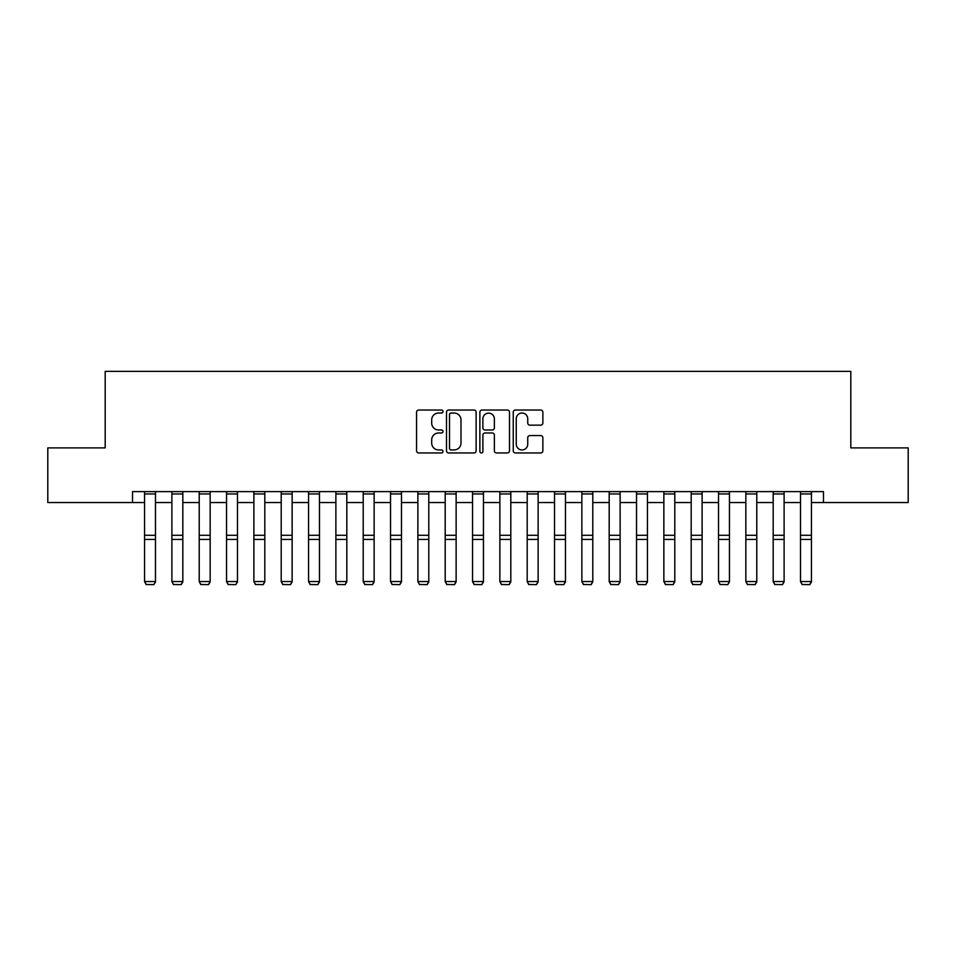 <?xml version="1.0" encoding="UTF-8"?>
<svg xmlns="http://www.w3.org/2000/svg" width="956" height="956" viewBox="0 0 956 956"><rect width="100%" height="100%" fill="white"/><g stroke="black" fill="none" stroke-linecap="round" stroke-linejoin="round"><path stroke-width="1.43" d="M443.022 411.522A1.506 1.506 0 0 0 441.517 410.028L418.716 410.028A2.151 2.151 0 0 0 416.565 412.167L416.565 450.802A2.151 2.151 0 0 0 418.716 452.953L441.517 452.953A1.506 1.506 0 0 0 443.022 451.447A1.506 1.506 0 0 0 441.517 449.941L438.565 449.941A6.871 6.871 0 0 1 431.694 443.07L431.694 439.856A6.871 6.871 0 0 1 438.565 432.984L441.517 432.984A1.506 1.506 0 0 0 443.022 431.491A1.506 1.506 0 0 0 441.517 429.985L438.565 429.985A6.871 6.871 0 0 1 431.694 423.114L431.694 419.899A6.871 6.871 0 0 1 438.565 413.028L441.517 413.028A1.506 1.506 0 0 0 443.022 411.522M540.726 425.157A2.151 2.151 0 0 0 542.865 423.006L542.865 412.167A2.151 2.151 0 0 0 540.726 410.028L515.404 410.028A2.151 2.151 0 0 0 513.253 412.167L513.253 450.802A2.151 2.151 0 0 0 515.404 452.953L540.726 452.953A2.151 2.151 0 0 0 542.865 450.802L542.865 437.705A2.151 2.151 0 0 0 540.726 435.566L529.887 435.566A2.151 2.151 0 0 0 527.736 437.705L527.736 444.205A5.736 5.736 0 0 1 522 449.941A5.736 5.736 0 0 1 516.252 444.205L516.252 418.764A5.736 5.736 0 0 1 522 413.028A5.736 5.736 0 0 1 527.736 418.764L527.736 423.006A2.151 2.151 0 0 0 529.887 425.157L540.726 425.157M132.526 502.545L47.8 502.545L47.8 447.886L105.196 447.886L105.196 371.358L850.804 371.358L850.804 447.886L908.2 447.886L908.2 502.545L823.475 502.545L823.475 491.611L132.526 491.611L132.526 502.545L144.559 502.545M476.124 412.167A2.151 2.151 0 0 0 473.973 410.028L448.651 410.028A2.151 2.151 0 0 0 446.5 412.167L446.5 450.802A2.151 2.151 0 0 0 448.651 452.953L473.973 452.953A2.151 2.151 0 0 0 476.124 450.802L476.124 412.167M482.027 410.028L507.349 410.028A2.151 2.151 0 0 1 509.5 412.167L509.5 450.802A2.151 2.151 0 0 1 507.349 452.953L496.511 452.953A2.151 2.151 0 0 1 494.36 450.802L494.36 435.135A2.151 2.151 0 0 0 492.221 432.984L485.027 432.984A2.151 2.151 0 0 0 482.888 435.135L482.888 451.447A1.506 1.506 0 0 1 481.382 452.953A1.506 1.506 0 0 1 479.876 451.447L479.876 412.167A2.151 2.151 0 0 1 482.027 410.028M155.481 502.545L171.889 502.545M182.823 502.545L199.218 502.545M210.153 502.545L226.548 502.545M237.482 502.545L253.878 502.545M264.812 502.545L281.207 502.545M292.142 502.545L308.549 502.545M319.471 502.545L335.879 502.545M346.813 502.545L363.208 502.545M374.143 502.545L390.538 502.545M401.472 502.545L417.868 502.545M428.802 502.545L445.197 502.545M456.132 502.545L472.539 502.545M483.461 502.545L499.869 502.545M510.803 502.545L527.198 502.545M538.132 502.545L554.528 502.545M565.462 502.545L581.857 502.545M592.792 502.545L609.187 502.545M620.121 502.545L636.529 502.545M647.451 502.545L663.858 502.545M674.793 502.545L691.188 502.545M702.122 502.545L718.518 502.545M729.452 502.545L745.847 502.545M756.782 502.545L773.177 502.545M784.111 502.545L800.519 502.545M811.441 502.545L823.475 502.545M451.017 413.028A1.506 1.506 0 0 0 449.511 414.534L449.511 448.436A1.506 1.506 0 0 0 451.017 449.941L454.124 449.941A6.871 6.871 0 0 0 460.995 443.07L460.995 419.899A6.871 6.871 0 0 0 454.124 413.028L451.017 413.028M494.36 418.871A5.736 5.736 0 0 0 488.624 413.135A5.736 5.736 0 0 0 482.888 418.871L482.888 427.834A2.151 2.151 0 0 0 485.027 429.985L492.221 429.985A2.151 2.151 0 0 0 494.36 427.834L494.36 418.871M155.481 491.611L155.481 581.929L153.844 584.642L146.196 584.486L153.844 584.642M146.196 584.642L144.559 581.535L155.481 581.535L153.844 584.486M144.559 491.611L144.559 581.535L146.196 584.486M182.823 491.611L182.823 581.929L181.174 584.642L173.526 584.486L181.174 584.642M173.526 584.642L171.889 581.535L182.823 581.535L181.174 584.486M171.889 491.611L171.889 581.535L173.526 584.486M210.153 491.611L210.153 581.929L208.516 584.642L200.856 584.486L208.516 584.642M200.856 584.642L199.218 581.535L210.153 581.535L208.516 584.486M199.218 491.611L199.218 581.535L200.856 584.486M237.482 491.611L237.482 581.929L235.845 584.642L228.185 584.486L235.845 584.642M228.185 584.642L226.548 581.535L237.482 581.535L235.845 584.486M226.548 491.611L226.548 581.535L228.185 584.486M264.812 491.611L264.812 581.929L263.175 584.642L255.515 584.486L263.175 584.642M255.515 584.642L253.878 581.535L264.812 581.535L263.175 584.486M253.878 491.611L253.878 581.535L255.515 584.486M292.142 491.611L292.142 581.929L290.505 584.642L282.856 584.486L290.505 584.642M282.856 584.642L281.207 581.535L292.142 581.535L290.505 584.486M281.207 491.611L281.207 581.535L282.856 584.486M319.471 491.611L319.471 581.929L317.834 584.642L310.186 584.486L317.834 584.642M310.186 584.642L308.549 581.535L319.471 581.535L317.834 584.486M308.549 491.611L308.549 581.535L310.186 584.486M346.813 491.611L346.813 581.929L345.164 584.642L337.516 584.486L345.164 584.642M337.516 584.642L335.879 581.535L346.813 581.535L345.164 584.486M335.879 491.611L335.879 581.535L337.516 584.486M374.143 491.611L374.143 581.929L372.505 584.642L364.845 584.486L372.505 584.642M364.845 584.642L363.208 581.535L374.143 581.535L372.505 584.486M363.208 491.611L363.208 581.535L364.845 584.486M401.472 491.611L401.472 581.929L399.835 584.642L392.175 584.486L399.835 584.642M392.175 584.642L390.538 581.535L401.472 581.535L399.835 584.486M390.538 491.611L390.538 581.535L392.175 584.486M428.802 491.611L428.802 581.929L427.165 584.642L419.505 584.486L427.165 584.642M419.505 584.642L417.868 581.535L428.802 581.535L427.165 584.486M417.868 491.611L417.868 581.535L419.505 584.486M456.132 491.611L456.132 581.929L454.494 584.642L446.846 584.486L454.494 584.642M446.846 584.642L445.197 581.535L456.132 581.535L454.494 584.486M445.197 491.611L445.197 581.535L446.846 584.486M483.461 491.611L483.461 581.929L481.824 584.642L474.176 584.486L481.824 584.642M474.176 584.642L472.539 581.535L483.461 581.535L481.824 584.486M472.539 491.611L472.539 581.535L474.176 584.486M510.803 491.611L510.803 581.929L509.154 584.642L501.506 584.486L509.154 584.642M501.506 584.642L499.869 581.535L510.803 581.535L509.154 584.486M499.869 491.611L499.869 581.535L501.506 584.486M538.132 491.611L538.132 581.929L536.495 584.642L528.835 584.486L536.495 584.642M528.835 584.642L527.198 581.535L538.132 581.535L536.495 584.486M527.198 491.611L527.198 581.535L528.835 584.486M565.462 491.611L565.462 581.929L563.825 584.642L556.165 584.486L563.825 584.642M556.165 584.642L554.528 581.535L565.462 581.535L563.825 584.486M554.528 491.611L554.528 581.535L556.165 584.486M592.792 491.611L592.792 581.929L591.155 584.642L583.495 584.486L591.155 584.642M583.495 584.642L581.857 581.535L592.792 581.535L591.155 584.486M581.857 491.611L581.857 581.535L583.495 584.486M620.121 491.611L620.121 581.929L618.484 584.642L610.836 584.486L618.484 584.642M610.836 584.642L609.187 581.535L620.121 581.535L618.484 584.486M609.187 491.611L609.187 581.535L610.836 584.486M647.451 491.611L647.451 581.929L645.814 584.642L638.166 584.486L645.814 584.642M638.166 584.642L636.529 581.535L647.451 581.535L645.814 584.486M636.529 491.611L636.529 581.535L638.166 584.486M674.793 491.611L674.793 581.929L673.144 584.642L665.495 584.486L673.144 584.642M665.495 584.642L663.858 581.535L674.793 581.535L673.144 584.486M663.858 491.611L663.858 581.535L665.495 584.486M702.122 491.611L702.122 581.929L700.485 584.642L692.825 584.486L700.485 584.642M692.825 584.642L691.188 581.535L702.122 581.535L700.485 584.486M691.188 491.611L691.188 581.535L692.825 584.486M729.452 491.611L729.452 581.929L727.815 584.642L720.155 584.486L727.815 584.642M720.155 584.642L718.518 581.535L729.452 581.535L727.815 584.486M718.518 491.611L718.518 581.535L720.155 584.486M756.782 491.611L756.782 581.929L755.144 584.642L747.484 584.486L755.144 584.642M747.484 584.642L745.847 581.535L756.782 581.535L755.144 584.486M745.847 491.611L745.847 581.535L747.484 584.486M784.111 491.611L784.111 581.929L782.474 584.642L774.826 584.486L782.474 584.642M774.826 584.642L773.177 581.535L784.111 581.535L782.474 584.486M773.177 491.611L773.177 581.535L774.826 584.486M811.441 491.611L811.441 581.929L809.804 584.642L802.156 584.486L809.804 584.642M802.156 584.642L800.519 581.535L811.441 581.535L809.804 584.486M800.519 491.611L800.519 581.535L802.156 584.486M155.481 535.276L144.559 535.276M155.481 539.411L144.559 539.411M155.481 493.965L144.559 493.965M182.823 535.276L171.889 535.276M182.823 539.411L171.889 539.411M182.823 493.965L171.889 493.965M210.153 535.276L199.218 535.276M210.153 539.411L199.218 539.411M210.153 493.965L199.218 493.965M237.482 535.276L226.548 535.276M237.482 539.411L226.548 539.411M237.482 493.965L226.548 493.965M264.812 535.276L253.878 535.276M264.812 539.411L253.878 539.411M264.812 493.965L253.878 493.965M292.142 535.276L281.207 535.276M292.142 539.411L281.207 539.411M292.142 493.965L281.207 493.965M319.471 535.276L308.549 535.276M319.471 539.411L308.549 539.411M319.471 493.965L308.549 493.965M346.813 535.276L335.879 535.276M346.813 539.411L335.879 539.411M346.813 493.965L335.879 493.965M374.143 535.276L363.208 535.276M374.143 539.411L363.208 539.411M374.143 493.965L363.208 493.965M401.472 535.276L390.538 535.276M401.472 539.411L390.538 539.411M401.472 493.965L390.538 493.965M428.802 535.276L417.868 535.276M428.802 539.411L417.868 539.411M428.802 493.965L417.868 493.965M456.132 535.276L445.197 535.276M456.132 539.411L445.197 539.411M456.132 493.965L445.197 493.965M483.461 535.276L472.539 535.276M483.461 539.411L472.539 539.411M483.461 493.965L472.539 493.965M510.803 535.276L499.869 535.276M510.803 539.411L499.869 539.411M510.803 493.965L499.869 493.965M538.132 535.276L527.198 535.276M538.132 539.411L527.198 539.411M538.132 493.965L527.198 493.965M565.462 535.276L554.528 535.276M565.462 539.411L554.528 539.411M565.462 493.965L554.528 493.965M592.792 535.276L581.857 535.276M592.792 539.411L581.857 539.411M592.792 493.965L581.857 493.965M620.121 535.276L609.187 535.276M620.121 539.411L609.187 539.411M620.121 493.965L609.187 493.965M647.451 535.276L636.529 535.276M647.451 539.411L636.529 539.411M647.451 493.965L636.529 493.965M674.793 535.276L663.858 535.276M674.793 539.411L663.858 539.411M674.793 493.965L663.858 493.965M702.122 535.276L691.188 535.276M702.122 539.411L691.188 539.411M702.122 493.965L691.188 493.965M729.452 535.276L718.518 535.276M729.452 539.411L718.518 539.411M729.452 493.965L718.518 493.965M756.782 535.276L745.847 535.276M756.782 539.411L745.847 539.411M756.782 493.965L745.847 493.965M784.111 535.276L773.177 535.276M784.111 539.411L773.177 539.411M784.111 493.965L773.177 493.965M811.441 535.276L800.519 535.276M811.441 539.411L800.519 539.411M811.441 493.965L800.519 493.965"/></g></svg>
